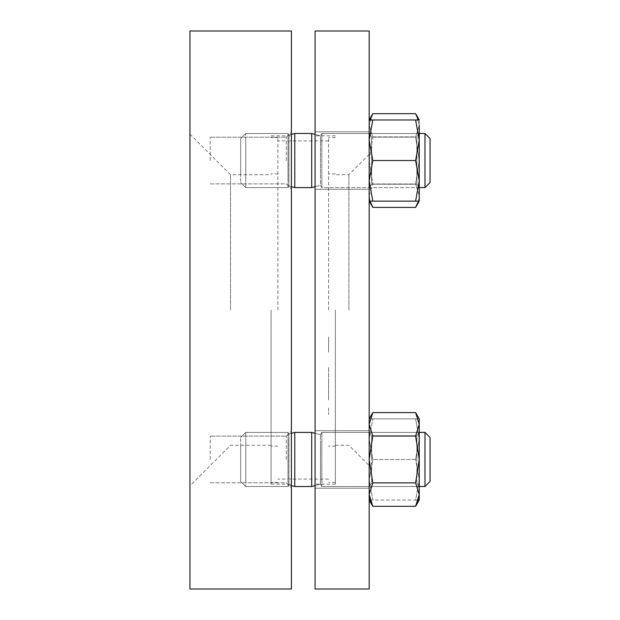 <?xml version="1.0" encoding="UTF-8"?>
<svg xmlns="http://www.w3.org/2000/svg" width="620" height="620" viewBox="0 0 620 620"><rect width="100%" height="100%" fill="white"/><g stroke="black" fill="none" stroke-linecap="round" stroke-linejoin="round"><path stroke-width="0.46" stroke-dasharray="3.1 2.33" d="M291.4 459.459L291.4 431.047L291.4 459.459M286.324 459.459L286.324 436.124L286.324 459.459M291.4 160.541L291.4 188.953L291.4 160.541M286.324 160.541L286.324 137.206L286.324 160.541M210.234 160.541L210.234 137.206L210.234 160.541M210.234 459.459L210.234 436.124L210.234 459.459M189.945 589L189.945 31M291.4 589L291.4 31M271.111 310L271.111 484.166L271.111 310M230.524 310L230.524 174.724L230.524 310M370.008 201.128L369.179 195.688L372.806 183.97L369.179 195.688L369.179 160.541L372.806 137.113L415.609 137.113L419.236 125.395L415.609 137.113L372.806 137.113L369.179 125.395L372.806 137.113L369.179 160.541L369.179 187.597L371.636 184.218L416.865 184.218L416.865 136.873L371.636 136.873L416.865 136.873L416.865 184.218L416.865 136.873L416.865 184.218L371.636 184.218L371.636 136.873L371.636 184.218L371.636 136.873L369.179 133.486L369.179 160.541L369.179 131.797L369.179 189.286L369.264 133.486L369.264 187.597L369.264 133.486L369.264 160.541L369.264 133.486L371.636 136.873L371.636 184.218L369.264 187.597L369.264 160.541L369.179 187.597L369.179 133.486L369.179 187.597L369.179 160.541L372.806 183.97L415.609 183.97L419.236 195.688L418.26 201.601M315.076 160.541L315.076 131.797L315.076 160.541M415.609 436.031L419.236 459.459L419.236 432.404L419.236 486.514L419.236 459.459L415.609 482.887L372.806 482.887L369.179 459.459L369.179 430.714L369.179 488.204L369.179 459.459L369.179 488.204L369.179 459.459L369.179 486.514L369.179 459.459L372.806 436.031L415.609 436.031L419.236 424.312L415.609 412.594M315.076 459.459L315.076 430.714L315.076 459.459M369.179 31L369.179 589M315.076 31L315.076 589M335.366 310L335.366 484.166L335.366 310M348.889 310L348.889 174.724L348.889 310M277.876 310L277.876 137.524L277.876 310M328.6 399.931L328.6 381.176L328.6 399.931M328.6 310L328.6 137.524L328.6 310M328.6 352.09L328.6 336.629L328.6 352.09M328.6 346.045L328.6 342.837L328.6 346.045M328.6 367.497L328.6 386.004L328.6 367.497M328.6 408.084L328.6 414.524L328.6 408.084M328.6 342.341L328.6 340.054L328.6 342.341M328.6 337.055L328.6 348.843L328.6 337.055M328.6 345.518L328.6 339.838L328.6 345.518M240.676 443.285L240.676 481.438L240.676 443.285M245.745 479.361L245.745 432.404L245.745 479.361M430.055 475.633L430.055 437.472L430.055 475.633M430.055 481.438L430.055 437.472L424.979 432.404L424.979 486.514M321.834 479.361L321.834 432.404L321.834 479.361M320.478 477.632L320.478 434.76L320.478 477.632M311.69 479.361L311.69 432.404L311.69 479.361M294.779 479.361L294.779 432.404L294.779 479.361M288.928 478.206L288.928 433.969L288.928 478.206M288.021 479.361L288.021 432.404L288.021 479.361M369.264 459.459L369.264 486.514L369.264 459.459M371.636 459.459L371.636 435.782L371.636 459.459M416.865 459.459L416.865 435.782L416.865 459.459M372.806 412.594L369.179 424.312L372.806 436.031M415.609 482.887L419.236 494.605L418.26 500.511M418.19 500.728L415.609 506.315M372.806 482.887L369.179 494.605L370.156 500.511M370.225 500.728L372.806 506.315M419.236 494.605L419.236 500.038L415.609 500.038L419.236 479.748L415.609 459.459L419.236 439.169L415.609 418.872L419.236 418.872L419.236 500.038L372.806 500.038L369.179 479.748L372.806 459.459L415.609 459.459L419.236 479.748L415.609 500.038L369.179 500.038L369.179 432.404L369.179 500.038L372.806 500.038L369.179 479.748L369.179 439.169L372.806 418.872L415.609 418.872L419.236 439.169L415.609 459.459L372.806 459.459L369.179 439.169L372.806 459.459L369.179 479.748L369.179 418.872L369.179 459.459L369.179 418.872L419.236 418.872L419.236 500.038M240.676 145.654L240.676 182.528L240.676 145.654M245.745 178.87L245.745 133.486L245.745 178.87M430.055 182.528L430.055 138.562L430.055 182.528L430.055 138.562L424.979 133.486L424.979 187.597M321.834 178.87L321.834 133.486L321.834 178.87M320.478 177.274L320.478 135.842L320.478 177.274M311.69 187.597L311.69 133.486L311.69 187.597L311.69 133.486L294.779 133.486L294.779 187.597L294.779 133.486L294.779 187.597L311.69 187.597L320.478 185.241L320.478 135.842L320.478 185.241L321.834 187.597L321.834 133.486L321.834 187.597L419.236 187.597L419.236 133.486L419.236 187.597L419.236 133.486L419.236 160.541L415.609 183.97L419.236 195.688L419.236 201.128L415.609 201.128L419.236 180.831L415.609 160.541L419.236 140.252L419.236 201.128L419.236 195.688L418.407 201.128M288.928 177.8L288.928 135.059L288.928 177.8M288.021 178.87L288.021 133.486L288.021 178.87M240.676 176.716L240.676 138.562L240.676 176.716M245.745 140.639L245.745 187.597L245.745 140.639M288.928 141.794L288.928 186.031L288.928 141.794M288.021 140.639L288.021 187.597L288.021 140.639M240.676 474.346L240.676 437.472L240.676 474.346M245.745 441.13L245.745 486.514L245.745 441.13M321.834 441.13L321.834 486.514L321.834 441.13M320.478 442.726L320.478 484.158L320.478 442.726M311.69 486.514L311.69 432.404L320.478 434.76L321.834 432.404L419.236 432.404L419.236 486.514L419.236 432.404L416.865 435.782L416.865 483.127L419.236 486.514L419.236 418.872M294.779 486.514L294.779 432.404L311.69 432.404M288.928 442.2L288.928 484.941L288.928 442.2M288.021 441.13L288.021 486.514L288.021 441.13M315.076 186.69L320.478 185.241L321.834 187.597L419.236 187.597L416.865 184.218L419.236 187.597L419.236 160.541L415.609 183.97L372.806 183.97L369.179 160.541L369.179 125.395L370.008 119.962M419.236 133.486L416.865 136.873L419.236 133.486L321.834 133.486L424.979 133.486M372.806 119.962L369.179 140.252L369.179 119.962L415.609 119.962L419.236 140.252L419.236 119.962L415.609 119.962M372.806 113.685L369.179 125.395L369.179 140.252L372.806 160.541L415.609 160.541M372.806 160.541L369.179 180.831L372.806 201.128L415.609 201.128M369.179 201.128L369.179 180.831L369.179 201.128L372.806 201.128M369.179 180.831L369.179 140.252L369.179 180.831M418.19 201.818L415.609 207.406M369.179 119.962L369.179 195.688L370.156 201.601M370.225 201.818L372.806 207.406M415.609 113.685L419.236 125.395L419.236 160.541L415.609 137.113L419.236 160.541L419.236 195.688L419.236 125.395L418.407 119.962M419.236 119.962L419.236 125.395M419.236 486.514L321.834 486.514L320.478 484.158L315.076 485.607L320.478 484.158L321.834 486.514L419.236 486.514L416.865 483.127L371.636 483.127L369.179 486.514L371.636 483.127L416.865 483.127L416.865 435.782L371.636 435.782L371.636 483.127L371.636 435.782L369.179 432.404L369.179 486.514L369.179 432.404L369.264 486.514L369.264 432.404L371.636 435.782L416.865 435.782L419.236 432.404M372.806 418.872L369.179 418.872L369.179 439.169L372.806 418.872M286.324 436.124L291.4 431.047L286.324 436.124L210.234 436.124L286.324 436.124M286.324 137.206L291.4 132.138L286.324 137.206L210.234 137.206L286.324 137.206M271.111 135.834L291.4 135.834M189.945 134.145L230.524 174.724L271.111 174.724M271.111 445.276L230.524 445.276L189.945 485.855M271.111 484.166L291.4 484.166M210.234 482.794L286.324 482.794L291.4 487.863L286.324 482.794L210.234 482.794M210.234 183.876L286.324 183.876L291.4 188.953L286.324 183.876L210.234 183.876M315.076 131.797L369.179 131.797L315.076 131.797M315.076 430.714L369.179 430.714L315.076 430.714M335.366 135.834L315.076 135.834M369.179 154.434L348.889 174.724L335.366 174.724M335.366 445.276L348.889 445.276L369.179 465.566M335.366 484.166L315.076 484.166M315.076 488.204L369.179 488.204L315.076 488.204M315.076 189.286L369.179 189.286L315.076 189.286M277.876 173.879L271.111 173.879M277.876 482.476L271.111 482.476M277.876 137.524L271.111 137.524M277.876 446.121L271.111 446.121M328.6 479.089L277.876 479.089M328.6 140.91L277.876 140.91M335.366 173.879L328.6 173.879M335.366 482.476L328.6 482.476M335.366 137.524L328.6 137.524M335.366 446.121L328.6 446.121M294.779 432.404L288.928 433.969L288.021 432.404L245.745 432.404L240.676 437.472L245.745 432.404L288.021 432.404L288.928 433.969L291.4 433.31M424.979 432.404L321.834 432.404L320.478 434.76L315.076 433.31M245.745 486.514L288.021 486.514L288.928 484.941L291.4 485.607L288.928 484.941L288.021 486.514L245.745 486.514L240.676 481.438L245.745 486.514M294.779 187.597L288.928 186.031L288.021 187.597L245.745 187.597L240.676 182.528L245.745 187.597L288.021 187.597L288.928 186.031L291.4 186.69M294.779 133.486L288.928 135.059L288.021 133.486L245.745 133.486L240.676 138.562L245.745 133.486L288.021 133.486L288.928 135.059L291.4 134.393M311.69 133.486L320.478 135.842L321.834 133.486L320.478 135.842L315.076 134.393"/><path stroke-width="0.93" d="M189.945 310L189.945 589L291.4 589L291.4 31L189.945 31L189.945 310M369.179 589L369.179 31L315.076 31L315.076 589L369.179 589M430.055 437.472L430.055 481.438L424.979 486.514L424.979 432.404L430.055 437.472M315.076 433.31L311.69 432.404L311.69 486.514L294.779 486.514L311.69 486.514L315.076 485.607L311.69 486.514M291.4 433.31L294.779 432.404L294.779 486.514L291.4 485.607L294.779 486.514M372.806 436.031L415.609 436.031L419.236 424.312L415.609 412.594L372.806 412.594L369.179 424.312L372.806 436.031L369.179 459.459L372.806 482.887L415.609 482.887L419.236 459.459L415.609 436.031M369.179 500.038L372.806 506.315L415.609 506.315L419.236 494.605L415.609 482.887M372.806 506.315L369.179 494.605L372.806 482.887M415.609 506.315L419.236 500.038L419.236 418.872L415.609 412.594M424.979 133.486L430.055 138.562L430.055 182.528L424.979 187.597L424.979 133.486L419.236 133.486M291.4 134.393L294.779 133.486L311.69 133.486L311.69 187.597L315.076 186.69M294.779 133.486L294.779 187.597L311.69 187.597M415.609 201.128L419.236 201.128L415.609 207.406L372.806 207.406L369.179 201.128L415.609 201.128L419.236 180.831L415.609 160.541L419.236 140.252L415.609 119.962L419.236 119.962L415.609 113.685L418.407 119.962M372.806 201.128L369.179 180.831L372.806 160.541L415.609 160.541M372.806 160.541L369.179 140.252L372.806 119.962L415.609 119.962M372.806 119.962L369.179 119.962L372.806 113.685L415.609 113.685M419.236 201.128L419.236 125.395M415.609 207.406L418.407 201.128M372.806 207.406L370.008 201.128M370.008 119.962L372.806 113.685M419.236 494.605L419.236 486.514L424.979 486.514L419.236 486.514M419.236 432.404L424.979 432.404M294.779 432.404L311.69 432.404M369.179 418.872L372.806 412.594M424.979 187.597L419.236 187.597L424.979 187.597L430.055 182.528M291.4 186.69L294.779 187.597M315.076 134.393L311.69 133.486M430.055 481.438L424.979 486.514"/></g></svg>
